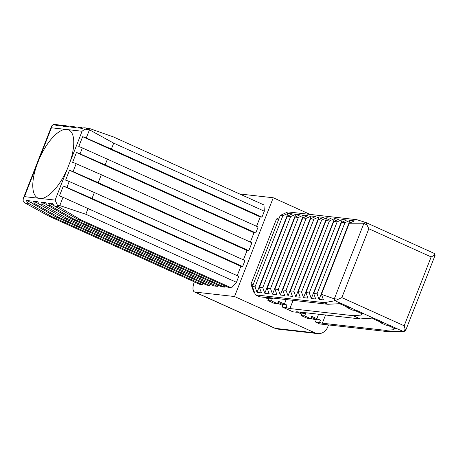 <?xml version="1.0" encoding="UTF-8"?>
<svg xmlns="http://www.w3.org/2000/svg" width="458" height="458" viewBox="0 0 458 458"><rect width="100%" height="100%" fill="white"/><g stroke="black" fill="none" stroke-linecap="round" stroke-linejoin="round"><path stroke-width="0.69" d="M39.17 159.092A37.384 14.862 114.3 0 1 65.38 129.362L68.156 129.671A37.384 14.862 114.3 0 1 68.671 129.877A37.384 14.862 114.3 0 1 69.828 162.561L67.383 168.796A37.384 14.862 114.3 0 1 41.174 198.532L38.398 198.217A37.384 14.862 114.3 0 1 37.882 198.011A37.384 14.862 114.3 0 1 36.726 165.332L51.439 127.782L51.697 125.95L53.34 124.444L58.441 124.868A5.13 4.666 -83.6 0 1 59.34 125.074L60.88 125.601M202.946 283.387L202.447 284.653L51.846 216.6L28.654 203.375A5.13 4.666 -83.6 0 1 26.427 200.472L30.818 200.965A5.13 4.666 96.4 0 0 33.05 203.867L56.237 217.092L58.882 217.39L35.695 204.171A5.13 4.666 -83.6 0 1 33.463 201.268L37.859 201.76A5.13 4.666 96.4 0 0 40.086 204.663L63.273 217.888L66.799 218.289L43.607 205.064A5.13 4.666 -83.6 0 1 41.38 202.161L45.771 202.659A5.13 4.666 96.4 0 0 48.004 205.562L71.19 218.781L73.835 219.084L50.649 205.86A5.13 4.666 -83.6 0 1 48.416 202.957L52.807 203.449A5.13 4.666 96.4 0 0 55.04 206.358L58.716 206.77L80.866 219.874L231.473 287.933L236.437 282.305L238.761 276.374L63.015 197.306A5.13 0.595 -158.6 0 0 59.437 195.932L63.301 186.068A5.13 0.595 21.4 0 1 66.879 187.442L92.018 198.451L94.348 192.515L69.21 181.505A5.13 0.595 -158.6 0 0 65.631 180.131L69.496 170.267A5.13 0.595 21.4 0 1 73.074 171.636L98.212 182.645L101.315 174.733L76.177 163.724A5.13 0.595 -158.6 0 0 72.599 162.35L76.463 152.485L254.03 232.727L255.787 232.927L258.112 226.991L82.366 147.923A5.13 0.595 -158.6 0 0 78.787 146.549L82.658 136.684A5.13 0.595 21.4 0 1 86.236 138.058L111.374 149.068L113.698 143.136L264.306 211.195L263.985 204.966L113.384 136.913L89.396 128.469L88.457 128.263L84.873 129.15L82.102 131.251L69.828 162.561M88.457 128.263L84.822 127.851A5.13 4.666 96.4 0 0 82.234 128.372L77.843 127.874A5.13 4.666 -83.6 0 1 80.431 127.353A5.13 4.666 -83.6 0 1 81.335 127.559L82.869 128.085M80.431 127.353L77.786 127.055A5.13 4.666 96.4 0 0 75.198 127.576L70.807 127.078A5.13 4.666 -83.6 0 1 73.394 126.557A5.13 4.666 -83.6 0 1 74.293 126.763L75.833 127.29M73.394 126.557L69.868 126.162A5.13 4.666 96.4 0 0 67.28 126.683L62.889 126.185A5.13 4.666 -83.6 0 1 65.477 125.664A5.13 4.666 -83.6 0 1 66.381 125.864L67.921 126.391M65.477 125.664L62.832 125.366A5.13 4.666 96.4 0 0 60.244 125.887L55.853 125.389A5.13 4.666 -83.6 0 1 58.441 124.868M58.716 206.77L57.456 205.361L55.115 200.106L41.174 198.532M57.456 205.361L59.775 205.573L85.829 214.247L88.154 208.316M76.463 152.485A5.13 0.595 21.4 0 1 80.041 153.859L105.18 164.869L107.51 158.932M86.236 138.058L89.465 129.82L84.873 129.15M286.164 299.566L284.424 304.003A5.13 0.595 -158.6 0 0 286.92 305.034L285.992 307.404A5.13 0.595 -158.6 0 0 289.891 308.549L293.109 300.351M361.293 314.343L360.996 315.093L361.551 314.858L360.864 313.999L361.093 313.415A5.13 0.595 -158.6 0 0 359.192 312.453L354.149 310.175M434.155 253.371L435.1 255.329L434.035 255.45L431.173 256.927L404.185 325.787L341.834 297.608L368.822 228.754L365.765 222.462L356.811 219.697L287.927 211.911L280.244 215.415L282.884 215.712L288.002 213.376L292.404 213.875L287.281 216.21L290.635 216.588L295.759 214.252L300.156 214.75L295.032 217.086L298.387 217.464L303.511 215.128L307.908 215.626L302.79 217.962L306.144 218.346L311.263 216.004L315.659 216.502L310.541 218.838L313.896 219.222L319.014 216.88L323.411 217.378L318.293 219.714L321.648 220.098L326.766 217.762L331.168 218.254L326.044 220.59L329.399 220.974L334.523 218.638L338.92 219.13L333.796 221.472L337.151 221.849L342.275 219.514L346.672 220.006L341.554 222.348L344.908 222.725L350.026 220.39L354.423 220.888L349.305 223.223L321.436 294.334L323.457 299.898L319.06 299.4L317.039 293.836L313.684 293.458L315.705 299.022L311.308 298.524L309.282 292.96L305.927 292.582L307.953 298.147L303.557 297.648L301.53 292.084L298.175 291.706L300.202 297.271L295.805 296.773L293.778 291.208L290.424 290.83L292.45 296.395L288.048 295.897L286.027 290.332L282.672 289.954L284.693 295.519L280.296 295.021L278.275 289.456L274.92 289.078L276.941 294.643L272.544 294.145L270.518 288.58L267.163 288.202L269.19 293.767L264.793 293.269L262.766 287.704L259.411 287.326L261.438 292.891L257.035 292.393L255.014 286.828L252.375 286.531L255.409 294.878L324.298 302.664L327.871 304.278L264.615 297.127A5.13 0.595 -158.6 0 0 264.129 297.196A5.13 0.595 -158.6 0 0 264.157 297.316L264.232 297.127M341.834 297.608L334.998 300.729L341.353 303.602L327.871 304.278M341.353 303.602A5.13 2.038 -65.7 0 0 341.513 303.58L349.712 307.289L347.101 306.992L342.487 304.908A5.13 0.595 -158.6 0 0 339.607 303.74M284.424 304.003L278.418 301.295L277.491 303.665L271.405 300.912L272.333 298.542L270.735 297.82M393.966 328.357L393.422 329.743L393.972 329.514L394.012 328.397A5.13 0.595 -158.6 0 0 391.613 327.109L387.371 325.191M318.585 314.217L316.844 318.659A5.13 0.595 -158.6 0 0 320.451 320.079L319.524 322.449A5.13 0.595 -158.6 0 0 322.317 323.205L325.529 315.001M347.101 306.992L346.895 307.518L352.981 310.266L355.643 310.06A5.13 2.038 -65.7 0 0 355.803 310.037L364.001 313.747A5.13 2.038 114.3 0 1 363.847 313.77L374.575 318.619L371.369 318.865L368.14 318.321L360.297 318.928L353.152 315.699L289.891 308.549M374.575 318.619A5.13 2.038 -65.7 0 0 374.736 318.596L382.934 322.3L380.323 322.008L374.907 319.558A5.13 0.595 -158.6 0 0 372.961 318.739M360.297 318.928L297.036 311.778A5.13 0.595 -158.6 0 0 296.549 311.846A5.13 0.595 -158.6 0 0 296.933 312.276L297.122 311.789M393.422 329.743L385.573 330.35L322.317 323.205M316.844 318.659L311.646 316.306L310.713 318.676L304.627 315.928L305.555 313.558L303.162 312.47M202.447 284.653L199.808 284.355L49.201 216.296L24.978 202.957L23.152 201.486L23.226 198.606L24.451 196.642L36.726 165.332M26.427 200.472L31.911 202.946M49.201 216.296L51.846 216.6M236.437 282.305L85.829 214.247M55.04 206.358L78.226 219.577L80.866 219.874M78.226 219.577L228.834 287.635L231.473 287.933M48.416 202.957L53.901 205.436M89.465 129.82L113.698 143.136M82.658 136.684L260.224 216.926L261.982 217.121L111.374 149.068M256.554 226.286L260.224 216.926M405.135 329.188L405.582 330.647L403.738 331.598L405.135 329.188L404.185 325.787M382.934 322.3A5.13 2.038 114.3 0 1 382.779 322.323L380.117 322.529L386.209 325.283L388.865 325.077A5.13 2.038 -65.7 0 0 389.025 325.054L397.223 328.758A5.13 2.038 114.3 0 1 397.069 328.781L403.738 331.598M403.469 331.672L388.602 331.724L319.713 323.938L315.402 321.985L316.329 319.615L311.245 317.32M349.712 307.289A5.13 2.038 114.3 0 1 349.557 307.312L346.895 307.518M364.001 313.747L361.093 313.415M367.27 225.279L363.95 223.218L334.311 298.845L338.37 299.017M334.311 298.845L321.51 294.345M324.298 302.664L334.998 300.729M397.069 328.781L393.76 329.039M385.573 330.35L388.602 331.724M349.38 223.229L363.95 223.218M434.51 253.703L434.035 255.45M427.755 250.48A5.13 2.038 114.3 0 1 427.835 250.509A5.13 2.038 114.3 0 1 427.881 250.532L419.677 246.828A5.13 2.038 -65.7 0 0 419.631 246.805A5.13 2.038 -65.7 0 0 419.551 246.77M413.465 244.022A5.13 2.038 114.3 0 1 413.545 244.051A5.13 2.038 114.3 0 1 413.591 244.074L405.387 240.37A5.13 2.038 -65.7 0 0 405.341 240.347A5.13 2.038 -65.7 0 0 405.261 240.313M394.533 235.464A5.13 2.038 114.3 0 1 394.607 235.498A5.13 2.038 114.3 0 1 394.659 235.521L386.455 231.811A5.13 2.038 -65.7 0 0 386.409 231.788A5.13 2.038 -65.7 0 0 386.329 231.759M380.243 229.006A5.13 2.038 114.3 0 1 380.317 229.04A5.13 2.038 114.3 0 1 380.369 229.063L372.165 225.353A5.13 2.038 -65.7 0 0 372.119 225.33A5.13 2.038 -65.7 0 0 372.039 225.302M264.157 297.316L259.686 296.807L255.409 294.878M310.713 318.676L307.198 318.281L301.112 315.528L302.04 313.158L299.641 312.075M296.933 312.276L292.908 311.824L282.174 306.975L283.107 304.604L278.023 302.303M277.491 303.665L273.976 303.265L267.884 300.517L268.817 298.147L267.22 297.425M252.375 286.531L280.244 215.415M255.014 286.828L282.884 215.712M257.035 292.393L288.002 213.376M287.281 216.21L259.411 287.326M262.766 287.704L290.635 216.588M264.793 293.269L295.759 214.252M295.032 217.086L267.163 288.202M270.518 288.58L298.387 217.464M272.544 294.145L303.511 215.128M302.79 217.962L274.92 289.078M278.275 289.456L306.144 218.346M280.296 295.021L311.263 216.004M310.541 218.838L282.672 289.954M286.027 290.332L313.896 219.222M288.048 295.897L319.014 216.88M349.305 223.223L321.436 294.334M319.06 299.4L350.026 220.39M317.039 293.836L344.908 222.725M341.554 222.348L313.684 293.458M311.308 298.524L342.275 219.514M309.282 292.96L337.151 221.849M333.796 221.472L305.927 292.582M303.557 297.648L334.523 218.638M316.14 319.529L312.917 319.163L310.885 318.247M254.671 292.845L253.972 292.53L250.938 284.183L276.483 218.993L279.357 217.682M253.972 292.53L254.579 292.599M253.194 284.435L250.938 284.183M301.673 314.085L297.042 311.99M282.741 305.526L277.663 303.23M268.451 299.068L264.22 297.156M276.483 218.993L278.745 219.25M264.306 211.195L261.982 217.121M56.237 217.092L206.844 285.151L209.483 285.449L58.882 217.39M63.273 217.888L213.88 285.947L217.401 286.347L66.799 218.289M71.19 218.781L221.798 286.84L224.437 287.137L73.835 219.084M63.301 186.068L240.868 266.31L242.626 266.51L92.018 198.451M69.496 170.267L247.062 250.509L248.82 250.703L98.212 182.645M105.18 164.869L255.787 232.927M363.847 313.77L360.864 313.999M360.996 315.093L353.152 315.699M33.463 201.268L38.947 203.741M209.483 285.449L209.982 284.183M224.437 287.137L224.935 285.878M243.393 259.863L247.062 250.509M242.626 266.51L244.956 260.568L94.348 192.515M250.36 242.087L254.03 232.727M248.82 250.703L251.923 242.792L101.315 174.733M237.204 275.67L240.868 266.31M41.38 202.161L46.865 204.64M217.401 286.347L217.899 285.082M380.323 322.008L380.117 322.529M286.92 305.034L283.107 304.604M285.992 307.404L282.174 306.975M271.405 300.912L267.884 300.517M272.333 298.542L268.817 298.147M305.555 313.558L302.04 313.158M304.627 315.928L301.112 315.528M319.524 322.449L315.402 321.985M320.451 320.079L316.329 319.615M397.223 328.758L394.012 328.397M295.805 296.773L326.766 217.762M326.044 220.59L298.175 291.706M293.778 291.208L321.648 220.098M318.293 219.714L290.424 290.83M301.53 292.084L329.399 220.974M328.529 324.934L327.716 327.012A10.683 9.721 -83.6 0 1 317.583 333.59A10.683 9.721 -83.6 0 1 314.915 332.857L275.332 328.38A10.683 4.248 114.3 0 1 274.8 328.237L274.8 328.237A10.683 10.683 0 0 0 278 329.119A10.683 9.721 -83.6 0 1 275.332 328.38L194.953 292.061A10.683 4.248 114.3 0 1 194.421 291.918A10.683 4.248 114.3 0 1 194.347 281.888M314.915 332.857L234.536 296.532L273.243 197.764L310.095 214.418M239.637 193.963L273.243 197.764M234.536 296.532L194.953 292.061M68.156 129.671L82.102 131.251M51.439 127.782L65.38 129.362M67.383 168.796L55.115 200.106M63.015 197.306L59.775 205.573M69.21 181.505L66.879 187.442M76.177 163.724L73.074 171.636M82.366 147.923L80.041 153.859M38.398 198.217L24.451 196.642M28.654 203.375L24.978 202.957M35.695 204.171L33.05 203.867M43.607 205.064L40.086 204.663M50.649 205.86L48.004 205.562M89.848 130.003L89.774 128.601M349.557 307.312L355.643 310.06M382.779 322.323L388.865 325.077M334.1 298.799L334.809 300.751M368.822 228.754L431.173 256.927M365.524 222.376L363.726 223.195M23.226 198.606L51.697 125.95M435.1 255.329L405.582 330.647M365.765 222.462L372.119 225.33M380.317 229.04L386.409 231.788M394.607 235.498L405.341 240.347M413.545 244.051L419.631 246.805M427.835 250.509L434.224 253.4M278 329.119L317.583 333.59M194.421 291.918L274.8 328.237"/></g></svg>
